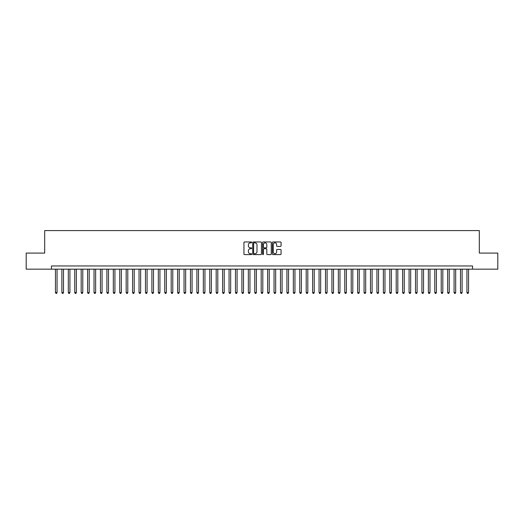 <?xml version="1.0" encoding="UTF-8"?>
<svg xmlns="http://www.w3.org/2000/svg" width="524" height="524" viewBox="0 0 524 524"><rect width="100%" height="100%" fill="white"/><g stroke="black" fill="none" stroke-linecap="round" stroke-linejoin="round"><path stroke-width="0.79" d="M251.71 242.402A0.439 0.439 0 0 0 251.271 241.964L244.564 241.964A0.629 0.629 0 0 0 243.935 242.592L243.935 253.95A0.629 0.629 0 0 0 244.564 254.585L251.271 254.585A0.439 0.439 0 0 0 251.71 254.14A0.439 0.439 0 0 0 251.271 253.701L250.407 253.701A2.017 2.017 0 0 1 248.383 251.684L248.383 250.734A2.017 2.017 0 0 1 250.407 248.717L251.271 248.717A0.439 0.439 0 0 0 251.71 248.271A0.439 0.439 0 0 0 251.271 247.832L250.407 247.832A2.017 2.017 0 0 1 248.383 245.815L248.383 244.865A2.017 2.017 0 0 1 250.407 242.848L251.271 242.848A0.439 0.439 0 0 0 251.71 242.402M280.445 246.411A0.629 0.629 0 0 0 281.074 245.782L281.074 242.592A0.629 0.629 0 0 0 280.445 241.964L272.997 241.964A0.629 0.629 0 0 0 272.369 242.592L272.369 253.95A0.629 0.629 0 0 0 272.997 254.585L280.445 254.585A0.629 0.629 0 0 0 281.074 253.95L281.074 250.105A0.629 0.629 0 0 0 280.445 249.47L277.255 249.47A0.629 0.629 0 0 0 276.626 250.105L276.626 252.011A1.69 1.69 0 0 1 274.936 253.701A1.69 1.69 0 0 1 273.246 252.011L273.246 244.531A1.69 1.69 0 0 1 274.936 242.848A1.69 1.69 0 0 1 276.626 244.531L276.626 245.782A0.629 0.629 0 0 0 277.255 246.411L280.445 246.411M51.437 269.166L26.2 269.166L26.2 253.092L44.684 253.092L44.684 230.593L479.316 230.593L479.316 253.092L497.8 253.092L497.8 269.166L472.563 269.166L472.563 265.956L51.437 265.956L51.437 269.166L472.563 269.166M261.45 242.592A0.629 0.629 0 0 0 260.814 241.964L253.367 241.964A0.629 0.629 0 0 0 252.738 242.592L252.738 253.95A0.629 0.629 0 0 0 253.367 254.585L260.814 254.585A0.629 0.629 0 0 0 261.45 253.95L261.45 242.592M263.186 241.964L270.633 241.964A0.629 0.629 0 0 1 271.262 242.592L271.262 253.95A0.629 0.629 0 0 1 270.633 254.585L267.443 254.585A0.629 0.629 0 0 1 266.814 253.95L266.814 249.345A0.629 0.629 0 0 0 266.179 248.717L264.07 248.717A0.629 0.629 0 0 0 263.434 249.345L263.434 254.14A0.439 0.439 0 0 1 262.996 254.585A0.439 0.439 0 0 1 262.55 254.14L262.55 242.592A0.629 0.629 0 0 1 263.186 241.964M254.061 242.848A0.439 0.439 0 0 0 253.623 243.287L253.623 253.256A0.439 0.439 0 0 0 254.061 253.701L254.978 253.701A2.017 2.017 0 0 0 256.996 251.684L256.996 244.865A2.017 2.017 0 0 0 254.978 242.848L254.061 242.848M266.814 244.564A1.69 1.69 0 0 0 265.124 242.881A1.69 1.69 0 0 0 263.434 244.564L263.434 247.197A0.629 0.629 0 0 0 264.07 247.832L266.179 247.832A0.629 0.629 0 0 0 266.814 247.197L266.814 244.564M55.452 269.166L55.452 292.569L57.064 292.569L57.064 269.166M57.064 292.569L56.579 293.407L55.937 293.407L55.452 292.569M61.884 269.166L61.884 292.569L63.489 292.569L63.489 269.166M63.489 292.569L63.011 293.407L62.363 293.407L61.884 292.569M68.31 269.166L68.31 292.569L69.921 292.569L69.921 269.166M69.921 292.569L69.437 293.407L68.795 293.407L68.31 292.569M74.742 269.166L74.742 292.569L76.347 292.569L76.347 269.166M76.347 292.569L75.869 293.407L75.227 293.407L74.742 292.569M81.174 269.166L81.174 292.569L82.779 292.569L82.779 269.166M82.779 292.569L82.294 293.407L81.652 293.407L81.174 292.569M87.6 269.166L87.6 292.569L89.211 292.569L89.211 269.166M89.211 292.569L88.726 293.407L88.084 293.407L87.6 292.569M94.032 269.166L94.032 292.569L95.637 292.569L95.637 269.166M95.637 292.569L95.158 293.407L94.51 293.407L94.032 292.569M100.457 269.166L100.457 292.569L102.069 292.569L102.069 269.166M102.069 292.569L101.584 293.407L100.942 293.407L100.457 292.569M106.889 269.166L106.889 292.569L108.494 292.569L108.494 269.166M108.494 292.569L108.016 293.407L107.374 293.407L106.889 292.569M113.322 269.166L113.322 292.569L114.926 292.569L114.926 269.166M114.926 292.569L114.442 293.407L113.8 293.407L113.322 292.569M119.747 269.166L119.747 292.569L121.358 292.569L121.358 269.166M121.358 292.569L120.874 293.407L120.232 293.407L119.747 292.569M126.179 269.166L126.179 292.569L127.784 292.569L127.784 269.166M127.784 292.569L127.306 293.407L126.657 293.407L126.179 292.569M132.605 269.166L132.605 292.569L134.216 292.569L134.216 269.166M134.216 292.569L133.731 293.407L133.089 293.407L132.605 292.569M139.037 269.166L139.037 292.569L140.642 292.569L140.642 269.166M140.642 292.569L140.163 293.407L139.522 293.407L139.037 292.569M145.469 269.166L145.469 292.569L147.074 292.569L147.074 269.166M147.074 292.569L146.589 293.407L145.947 293.407L145.469 292.569M151.895 269.166L151.895 292.569L153.506 292.569L153.506 269.166M153.506 292.569L153.021 293.407L152.379 293.407L151.895 292.569M158.327 269.166L158.327 292.569L159.931 292.569L159.931 269.166M159.931 292.569L159.453 293.407L158.805 293.407L158.327 292.569M164.752 269.166L164.752 292.569L166.363 292.569L166.363 269.166M166.363 292.569L165.879 293.407L165.237 293.407L164.752 292.569M171.184 269.166L171.184 292.569L172.789 292.569L172.789 269.166M172.789 292.569L172.311 293.407L171.669 293.407L171.184 292.569M177.616 269.166L177.616 292.569L179.221 292.569L179.221 269.166M179.221 292.569L178.736 293.407L178.094 293.407L177.616 292.569M184.042 269.166L184.042 292.569L185.653 292.569L185.653 269.166M185.653 292.569L185.168 293.407L184.527 293.407L184.042 292.569M190.474 269.166L190.474 292.569L192.079 292.569L192.079 269.166M192.079 292.569L191.601 293.407L190.952 293.407L190.474 292.569M196.9 269.166L196.9 292.569L198.511 292.569L198.511 269.166M198.511 292.569L198.026 293.407L197.384 293.407L196.9 292.569M203.332 269.166L203.332 292.569L204.936 292.569L204.936 269.166M204.936 292.569L204.458 293.407L203.816 293.407L203.332 292.569M209.764 269.166L209.764 292.569L211.369 292.569L211.369 269.166M211.369 292.569L210.884 293.407L210.242 293.407L209.764 292.569M216.189 269.166L216.189 292.569L217.801 292.569L217.801 269.166M217.801 292.569L217.316 293.407L216.674 293.407L216.189 292.569M222.621 269.166L222.621 292.569L224.226 292.569L224.226 269.166M224.226 292.569L223.748 293.407L223.1 293.407L222.621 292.569M229.047 269.166L229.047 292.569L230.658 292.569L230.658 269.166M230.658 292.569L230.174 293.407L229.532 293.407L229.047 292.569M235.479 269.166L235.479 292.569L237.084 292.569L237.084 269.166M237.084 292.569L236.606 293.407L235.964 293.407L235.479 292.569M241.911 269.166L241.911 292.569L243.516 292.569L243.516 269.166M243.516 292.569L243.031 293.407L242.389 293.407L241.911 292.569M248.337 269.166L248.337 292.569L249.948 292.569L249.948 269.166M249.948 292.569L249.463 293.407L248.821 293.407L248.337 292.569M254.769 269.166L254.769 292.569L256.374 292.569L256.374 269.166M256.374 292.569L255.889 293.407L255.247 293.407L254.769 292.569M261.194 269.166L261.194 292.569L262.806 292.569L262.806 269.166M262.806 292.569L262.321 293.407L261.679 293.407L261.194 292.569M267.626 269.166L267.626 292.569L269.231 292.569L269.231 269.166M269.231 292.569L268.753 293.407L268.111 293.407L267.626 292.569M274.052 269.166L274.052 292.569L275.663 292.569L275.663 269.166M275.663 292.569L275.179 293.407L274.537 293.407L274.052 292.569M280.484 269.166L280.484 292.569L282.089 292.569L282.089 269.166M282.089 292.569L281.611 293.407L280.969 293.407L280.484 292.569M286.916 269.166L286.916 292.569L288.521 292.569L288.521 269.166M288.521 292.569L288.036 293.407L287.394 293.407L286.916 292.569M293.342 269.166L293.342 292.569L294.953 292.569L294.953 269.166M294.953 292.569L294.468 293.407L293.826 293.407L293.342 292.569M299.774 269.166L299.774 292.569L301.379 292.569L301.379 269.166M301.379 292.569L300.9 293.407L300.252 293.407L299.774 292.569M306.199 269.166L306.199 292.569L307.811 292.569L307.811 269.166M307.811 292.569L307.326 293.407L306.684 293.407L306.199 292.569M312.632 269.166L312.632 292.569L314.236 292.569L314.236 269.166M314.236 292.569L313.758 293.407L313.116 293.407L312.632 292.569M319.064 269.166L319.064 292.569L320.668 292.569L320.668 269.166M320.668 292.569L320.184 293.407L319.542 293.407L319.064 292.569M325.489 269.166L325.489 292.569L327.1 292.569L327.1 269.166M327.1 292.569L326.616 293.407L325.974 293.407L325.489 292.569M331.921 269.166L331.921 292.569L333.526 292.569L333.526 269.166M333.526 292.569L333.048 293.407L332.399 293.407L331.921 292.569M338.347 269.166L338.347 292.569L339.958 292.569L339.958 269.166M339.958 292.569L339.473 293.407L338.832 293.407L338.347 292.569M344.779 269.166L344.779 292.569L346.384 292.569L346.384 269.166M346.384 292.569L345.906 293.407L345.264 293.407L344.779 292.569M351.211 269.166L351.211 292.569L352.816 292.569L352.816 269.166M352.816 292.569L352.331 293.407L351.689 293.407L351.211 292.569M357.637 269.166L357.637 292.569L359.248 292.569L359.248 269.166M359.248 292.569L358.763 293.407L358.121 293.407L357.637 292.569M364.069 269.166L364.069 292.569L365.673 292.569L365.673 269.166M365.673 292.569L365.195 293.407L364.547 293.407L364.069 292.569M370.494 269.166L370.494 292.569L372.106 292.569L372.106 269.166M372.106 292.569L371.621 293.407L370.979 293.407L370.494 292.569M376.926 269.166L376.926 292.569L378.531 292.569L378.531 269.166M378.531 292.569L378.053 293.407L377.411 293.407L376.926 292.569M383.358 269.166L383.358 292.569L384.963 292.569L384.963 269.166M384.963 292.569L384.478 293.407L383.837 293.407L383.358 292.569M389.784 269.166L389.784 292.569L391.395 292.569L391.395 269.166M391.395 292.569L390.911 293.407L390.269 293.407L389.784 292.569M396.216 269.166L396.216 292.569L397.821 292.569L397.821 269.166M397.821 292.569L397.343 293.407L396.694 293.407L396.216 292.569M402.642 269.166L402.642 292.569L404.253 292.569L404.253 269.166M404.253 292.569L403.768 293.407L403.126 293.407L402.642 292.569M409.074 269.166L409.074 292.569L410.678 292.569L410.678 269.166M410.678 292.569L410.2 293.407L409.558 293.407L409.074 292.569M415.506 269.166L415.506 292.569L417.111 292.569L417.111 269.166M417.111 292.569L416.626 293.407L415.984 293.407L415.506 292.569M421.931 269.166L421.931 292.569L423.543 292.569L423.543 269.166M423.543 292.569L423.058 293.407L422.416 293.407L421.931 292.569M428.363 269.166L428.363 292.569L429.968 292.569L429.968 269.166M429.968 292.569L429.49 293.407L428.842 293.407L428.363 292.569M434.789 269.166L434.789 292.569L436.4 292.569L436.4 269.166M436.4 292.569L435.916 293.407L435.274 293.407L434.789 292.569M441.221 269.166L441.221 292.569L442.826 292.569L442.826 269.166M442.826 292.569L442.348 293.407L441.706 293.407L441.221 292.569M447.653 269.166L447.653 292.569L449.258 292.569L449.258 269.166M449.258 292.569L448.773 293.407L448.131 293.407L447.653 292.569M454.079 269.166L454.079 292.569L455.69 292.569L455.69 269.166M455.69 292.569L455.205 293.407L454.563 293.407L454.079 292.569M460.511 269.166L460.511 292.569L462.116 292.569L462.116 269.166M462.116 292.569L461.637 293.407L460.989 293.407L460.511 292.569M466.936 269.166L466.936 292.569L468.548 292.569L468.548 269.166M468.548 292.569L468.063 293.407L467.421 293.407L466.936 292.569"/></g></svg>
